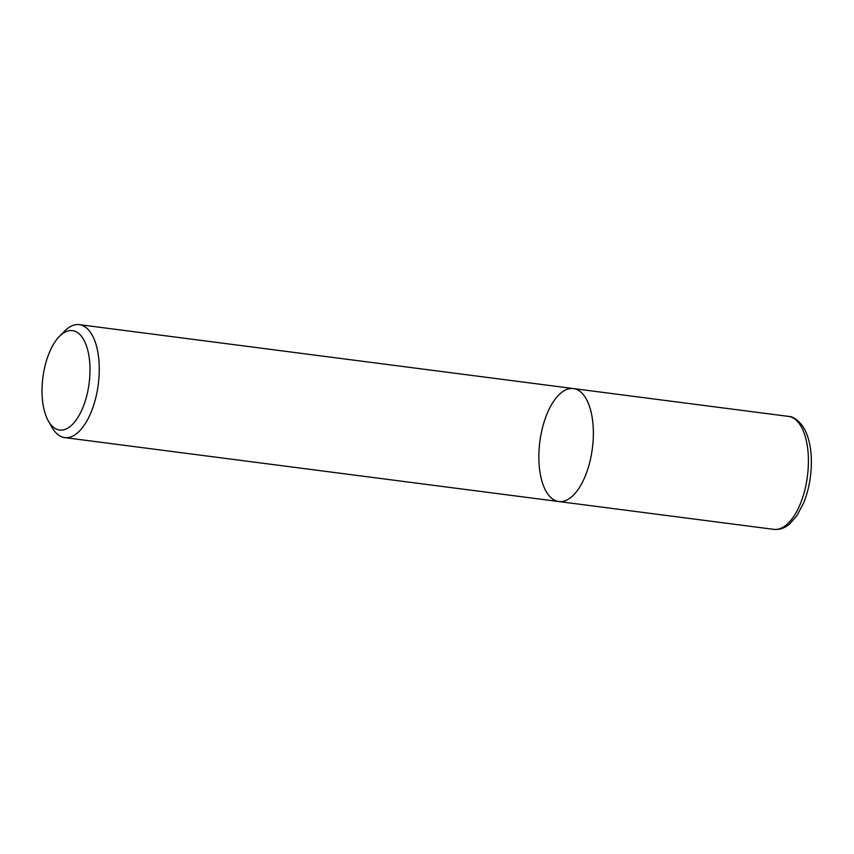 <?xml version="1.0" encoding="UTF-8"?>
<svg xmlns="http://www.w3.org/2000/svg" width="854" height="854" viewBox="0 0 854 854"><rect width="100%" height="100%" fill="white"/><g stroke="black" fill="none" stroke-linecap="round" stroke-linejoin="round"><path stroke-width="1.28" d="M59.353 336.465L64.445 331.267A56.951 26.474 97.4 0 1 79.315 324.637A56.951 26.474 97.4 0 1 98.263 384.513A56.951 26.474 97.4 0 1 64.701 437.6A56.951 26.474 97.4 0 1 53.268 429.445A56.951 26.474 97.4 0 1 52.009 427.406L48.4 421.075A50.119 23.293 -82.6 0 0 49.511 422.869A50.119 23.293 -82.6 0 0 89.318 381.695A50.119 23.293 -82.6 0 0 59.353 336.465A50.119 23.293 -82.6 0 0 48.4 421.075M788.466 416.4C792.886 416.421 797.647 419.688 802.749 426.21C807.916 434.206 810.766 444.859 811.3 458.16C811.77 473.874 809.261 488.701 803.795 502.632L796.878 515.773L789.619 523.982C784.687 528.156 779.435 529.95 773.841 529.363A56.951 26.474 -82.6 0 0 804.874 489.79A56.951 26.474 -82.6 0 0 799.899 424.555A56.951 26.474 -82.6 0 0 788.466 416.4L573.418 388.57A56.951 26.474 97.4 0 1 592.366 448.457A56.951 26.474 97.4 0 1 558.804 501.544A56.951 26.474 -82.6 0 0 589.826 461.971A56.951 26.474 -82.6 0 0 584.851 396.726A56.951 26.474 -82.6 0 0 573.418 388.57A56.951 26.474 -82.6 0 0 539.856 441.657A56.951 26.474 -82.6 0 0 558.804 501.544L64.701 437.6M573.418 388.57L79.315 324.637M773.841 529.363L558.804 501.544"/></g></svg>
